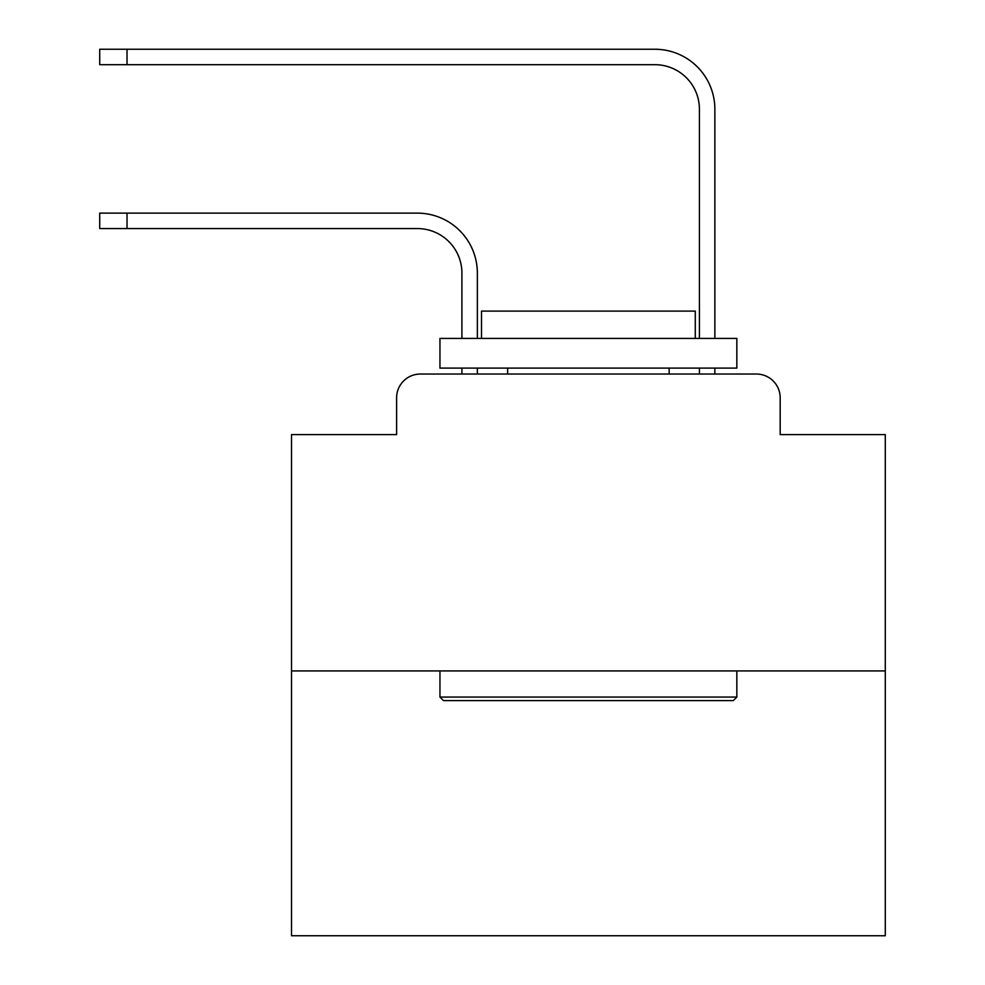 <?xml version="1.0" encoding="UTF-8"?>
<svg xmlns="http://www.w3.org/2000/svg" width="985" height="985" viewBox="0 0 985 985"><rect width="100%" height="100%" fill="white"/><g stroke="black" fill="none" stroke-linecap="round" stroke-linejoin="round"><path stroke-width="1.48" d="M396.61 397.792L396.61 434.607L396.61 397.792A23.751 23.751 0 0 1 420.361 374.041L461.916 374.041L461.916 368.107M885.281 670.933L291.511 670.933L291.511 935.75L885.281 935.75L885.281 434.607L780.182 434.607L780.182 397.792A23.751 23.751 0 0 0 756.431 374.041L420.361 374.041M291.511 670.933L291.511 434.607L396.61 434.607M477.356 374.041L477.356 368.107L477.356 374.041L477.356 368.107L477.356 374.041L477.356 368.107L477.356 374.041L477.356 368.107L477.356 374.041L477.356 368.107L477.356 374.041L477.356 368.107L477.356 374.041L477.356 368.107L477.356 374.041L477.356 368.107L477.356 374.041L477.356 368.107L477.356 374.041L477.356 368.107L477.356 374.041L477.356 368.107L477.356 374.041L477.356 368.107L477.356 374.041L477.356 368.107L477.356 374.041L477.356 368.107L477.356 374.041L477.356 368.107L477.356 374.041L477.356 368.107L477.356 374.041L477.356 368.107L477.356 374.041L477.356 368.107L477.356 374.041L477.356 368.107L477.356 374.041L477.356 368.107L477.356 374.041L477.356 368.107L477.356 374.041L477.356 368.107L477.356 374.041L495.763 374.041M681.017 374.041L699.424 374.041L699.424 368.107M714.864 374.041L714.864 368.107L714.864 374.041L714.864 368.107L714.864 374.041L714.864 368.107L714.864 374.041L714.864 368.107L714.864 374.041L714.864 368.107L714.864 374.041L714.864 368.107L714.864 374.041L714.864 368.107L714.864 374.041L714.864 368.107L714.864 374.041L714.864 368.107L714.864 374.041L714.864 368.107L714.864 374.041L714.864 368.107L714.864 374.041L714.864 368.107L714.864 374.041L714.864 368.107L714.864 374.041L714.864 368.107L714.864 374.041L714.864 368.107L714.864 374.041L714.864 368.107L714.864 374.041L714.864 368.107L714.864 374.041L714.864 368.107L714.864 374.041L714.864 368.107L714.864 374.041L714.864 368.107L714.864 374.041L714.864 368.107L714.864 374.041L714.864 368.107L714.864 374.041L756.431 374.041M780.182 434.607L780.182 397.792M477.356 273.104L477.356 338.421L477.356 273.104A59.974 59.974 0 0 0 417.394 213.129L127.028 213.129L127.028 228.569L99.719 228.569L99.719 213.129L127.028 213.129M127.028 228.569L417.394 228.569A44.534 44.534 0 0 1 461.916 273.104L461.916 338.421M714.864 109.224L714.864 338.421L714.864 109.224A59.974 59.974 0 0 0 654.902 49.25L127.028 49.25L127.028 64.69L99.719 64.69L99.719 49.25L127.028 49.25M127.028 64.69L654.902 64.69A44.534 44.534 0 0 1 699.424 109.224L699.424 338.421M417.394 228.569A44.534 44.534 0 0 1 461.916 273.104A44.534 44.534 0 0 0 417.394 228.569A44.534 44.534 0 0 1 461.916 273.104A44.534 44.534 0 0 0 417.394 228.569A44.534 44.534 0 0 1 461.916 273.104A44.534 44.534 0 0 0 417.394 228.569A44.534 44.534 0 0 1 461.916 273.104A44.534 44.534 0 0 0 417.394 228.569A44.534 44.534 0 0 1 461.916 273.104A44.534 44.534 0 0 0 417.394 228.569A44.534 44.534 0 0 1 461.916 273.104A44.534 44.534 0 0 0 417.394 228.569A44.534 44.534 0 0 1 461.916 273.104A44.534 44.534 0 0 0 417.394 228.569A44.534 44.534 0 0 1 461.916 273.104A44.534 44.534 0 0 0 417.394 228.569A44.534 44.534 0 0 1 461.916 273.104A44.534 44.534 0 0 0 417.394 228.569A44.534 44.534 0 0 1 461.916 273.104A44.534 44.534 0 0 0 417.394 228.569A44.534 44.534 0 0 1 461.916 273.104A44.534 44.534 0 0 0 417.394 228.569A44.534 44.534 0 0 1 461.916 273.104A44.534 44.534 0 0 0 417.394 228.569A44.534 44.534 0 0 1 461.916 273.104A44.534 44.534 0 0 0 417.394 228.569A44.534 44.534 0 0 1 461.916 273.104A44.534 44.534 0 0 0 417.394 228.569A44.534 44.534 0 0 1 461.916 273.104A44.534 44.534 0 0 0 417.394 228.569A44.534 44.534 0 0 1 461.916 273.104A44.534 44.534 0 0 0 417.394 228.569A44.534 44.534 0 0 1 461.916 273.104A44.534 44.534 0 0 0 417.394 228.569A44.534 44.534 0 0 1 461.916 273.104A44.534 44.534 0 0 0 417.394 228.569A44.534 44.534 0 0 1 461.916 273.104A44.534 44.534 0 0 0 417.394 228.569A44.534 44.534 0 0 1 461.916 273.104A44.534 44.534 0 0 0 417.394 228.569A44.534 44.534 0 0 1 461.916 273.104A44.534 44.534 0 0 0 417.394 228.569A44.534 44.534 0 0 1 461.916 273.104M654.902 64.69A44.534 44.534 0 0 1 699.424 109.224A44.534 44.534 0 0 0 654.902 64.69A44.534 44.534 0 0 1 699.424 109.224A44.534 44.534 0 0 0 654.902 64.69A44.534 44.534 0 0 1 699.424 109.224A44.534 44.534 0 0 0 654.902 64.69A44.534 44.534 0 0 1 699.424 109.224A44.534 44.534 0 0 0 654.902 64.69A44.534 44.534 0 0 1 699.424 109.224A44.534 44.534 0 0 0 654.902 64.69A44.534 44.534 0 0 1 699.424 109.224A44.534 44.534 0 0 0 654.902 64.69A44.534 44.534 0 0 1 699.424 109.224A44.534 44.534 0 0 0 654.902 64.69A44.534 44.534 0 0 1 699.424 109.224A44.534 44.534 0 0 0 654.902 64.69A44.534 44.534 0 0 1 699.424 109.224A44.534 44.534 0 0 0 654.902 64.69A44.534 44.534 0 0 1 699.424 109.224A44.534 44.534 0 0 0 654.902 64.69A44.534 44.534 0 0 1 699.424 109.224A44.534 44.534 0 0 0 654.902 64.69A44.534 44.534 0 0 1 699.424 109.224A44.534 44.534 0 0 0 654.902 64.69A44.534 44.534 0 0 1 699.424 109.224A44.534 44.534 0 0 0 654.902 64.69A44.534 44.534 0 0 1 699.424 109.224A44.534 44.534 0 0 0 654.902 64.69A44.534 44.534 0 0 1 699.424 109.224A44.534 44.534 0 0 0 654.902 64.69A44.534 44.534 0 0 1 699.424 109.224A44.534 44.534 0 0 0 654.902 64.69A44.534 44.534 0 0 1 699.424 109.224A44.534 44.534 0 0 0 654.902 64.69A44.534 44.534 0 0 1 699.424 109.224A44.534 44.534 0 0 0 654.902 64.69A44.534 44.534 0 0 1 699.424 109.224A44.534 44.534 0 0 0 654.902 64.69A44.534 44.534 0 0 1 699.424 109.224A44.534 44.534 0 0 0 654.902 64.69A44.534 44.534 0 0 1 699.424 109.224A44.534 44.534 0 0 0 654.902 64.69A44.534 44.534 0 0 1 699.424 109.224M733.271 700.618L443.509 700.618L439.95 697.06L736.842 697.06L733.271 700.618M439.95 338.421L736.842 338.421L736.842 368.107L439.95 368.107L439.95 338.421M695.275 338.421L695.275 311.1L481.517 311.1L481.517 338.421M439.95 670.933L439.95 697.06M736.842 670.933L736.842 697.06M507.644 368.107L507.644 374.041M669.147 368.107L669.147 374.041"/></g></svg>
